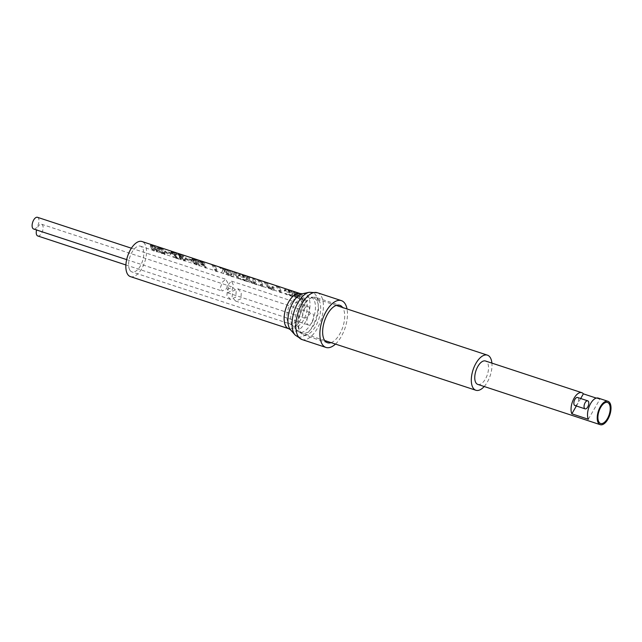 <?xml version="1.0" encoding="UTF-8"?>
<svg xmlns="http://www.w3.org/2000/svg" width="642" height="642" viewBox="0 0 642 642"><rect width="100%" height="100%" fill="white"/><g stroke="black" fill="none" stroke-linecap="round" stroke-linejoin="round"><path stroke-width="0.48" stroke-dasharray="3.21 2.41" d="M37.477 217.309A6.163 3.017 -71.8 0 1 37.429 226.321A6.163 3.017 -71.8 0 1 33.625 229.009M226.787 288.611L227.717 282.801L225.687 279.222L222.461 282.103L220.391 287.536L222.172 291.027L226.787 288.611M152.676 247.242L152.026 245.637L152.908 245.677L155.597 247.555L156.367 250.5L155.276 250.829L154.417 250.308L154.907 249.144L153.903 248.181L153.534 249.096L152.676 247.242L152.122 248.197L151.504 246.544L152.443 246.48L155.5 249.313L156.11 250.958L154.249 250.613L154.489 249.858L153.406 249.048L153.189 249.698L152.122 248.197M160.909 249.321L161.391 248.494A18.482 9.044 -71.8 0 1 162.362 249.778A18.482 9.044 -71.8 0 1 163.686 253.502L159.617 249.553L159.168 248.125L158.622 249.064L160.909 249.321L163.541 253.75L159.072 250.508L158.622 249.064M195.288 260.628L197.921 265.058L193.443 261.816L192.993 260.379L195.288 260.628L195.762 259.809A18.482 9.044 -71.8 0 1 196.733 261.085A18.482 9.044 -71.8 0 1 198.065 264.809L193.996 260.861L193.547 259.432M202.679 263.693L199.895 261.39L199.542 262.915C199.116 262.161 199.542 262.008 200.818 262.45L202.053 262.859L203.362 265.05L199.542 262.915L200.111 261.92C199.63 261.262 200.023 261.158 201.299 261.623L202.535 262.032A18.482 9.044 -71.8 0 1 203.498 263.308A18.482 9.044 -71.8 0 1 203.915 264.095L202.679 263.693L202.126 264.648M254.168 282.897C251.72 281.694 250.163 280.209 249.489 278.443L248.478 276.766L251.303 277.513A18.482 9.044 -71.8 0 1 253.71 279.832A18.482 9.044 -71.8 0 1 254.954 283.154L253.951 283.274C251.247 282.207 249.521 280.851 248.775 279.214L248.173 277.296L251.231 277.633L254.738 283.531L253.951 283.274M331.087 342.627A19.709 9.646 108.2 0 0 342.684 327.484A19.709 9.646 108.2 0 0 342.932 307.983A19.709 9.646 108.2 0 0 342.635 307.526M129.82 270.089A13.554 6.629 108.2 0 0 131.955 271.935A13.554 6.629 108.2 0 0 141.513 263.669A13.554 6.629 108.2 0 0 142.556 248.037A13.554 6.629 108.2 0 0 140.421 246.191A13.554 6.629 108.2 0 0 130.864 254.457A13.554 6.629 108.2 0 0 129.82 270.089M130.414 276.614A18.482 9.044 108.2 0 0 143.447 265.347A18.482 9.044 108.2 0 0 144.875 244.024A18.482 9.044 108.2 0 0 141.962 241.512M301.339 295.497A18.482 9.044 108.2 0 0 298.731 293.089L296.315 292.295L298.073 295.296L293.418 291.348L291.003 290.545A18.482 9.044 -71.8 0 1 293.603 292.953A18.482 9.044 -71.8 0 1 295.047 297.358L296.476 297.832A18.482 9.044 108.2 0 0 295.031 293.426A18.482 9.044 108.2 0 0 293.755 291.845L295.769 293.667L298.297 298.426L299.533 298.835L298.626 293.45A18.482 9.044 -71.8 0 1 299.902 295.023A18.482 9.044 -71.8 0 1 301.347 299.429L302.783 299.902A18.482 9.044 108.2 0 0 301.339 295.497M291.813 292.359A18.482 9.044 108.2 0 0 289.205 289.959L282.263 287.672A18.482 9.044 -71.8 0 1 282.456 287.76L287.752 289.502A18.482 9.044 -71.8 0 1 289.622 291.035L284.759 289.43A18.482 9.044 -71.8 0 1 285.289 290.216L290.16 291.813A18.482 9.044 -71.8 0 1 290.16 291.821A18.482 9.044 -71.8 0 1 291.412 295.143L285.754 293.282A18.482 9.044 -71.8 0 1 285.947 294.365L293.258 296.773A18.482 9.044 108.2 0 0 291.813 292.359M279.992 288.475A18.482 9.044 108.2 0 0 277.392 286.075L275.747 285.529A18.482 9.044 -71.8 0 1 278.347 287.937A18.482 9.044 -71.8 0 1 279.792 292.343L281.437 292.88A18.482 9.044 108.2 0 0 279.992 288.475M268.107 284.567A18.482 9.044 108.2 0 0 265.507 282.159L263.854 281.621A18.482 9.044 -71.8 0 1 266.462 284.021A18.482 9.044 -71.8 0 1 267.016 285.128L269.736 289.036L273.155 290.16L274.206 289.502L274.142 287.56A18.482 9.044 108.2 0 0 273.893 287.006L272.248 286.46A18.482 9.044 -71.8 0 1 272.561 287.183L272.641 288.33L271.357 288.547L268.685 285.722A18.482 9.044 108.2 0 0 268.107 284.567M261.663 282.448A18.482 9.044 108.2 0 0 259.055 280.04L257.41 279.503A18.482 9.044 -71.8 0 1 260.01 281.902A18.482 9.044 -71.8 0 1 261.454 286.308L263.108 286.854A18.482 9.044 108.2 0 0 261.663 282.448M255.355 280.369A18.482 9.044 108.2 0 0 252.755 277.97L246.833 276.02L246.384 276.325L246.833 276.02L247.772 277.874L252.627 283.403L256.8 284.775A18.482 9.044 108.2 0 0 255.355 280.369M245.974 277.288A18.482 9.044 108.2 0 0 243.374 274.88L236.425 272.593A18.482 9.044 -71.8 0 1 236.617 272.681L241.922 274.423A18.482 9.044 -71.8 0 1 243.791 275.956L238.92 274.351A18.482 9.044 -71.8 0 1 239.458 275.137L244.329 276.734A18.482 9.044 -71.8 0 1 244.329 276.742A18.482 9.044 -71.8 0 1 245.573 280.064L239.915 278.211A18.482 9.044 -71.8 0 1 240.116 279.286L247.419 281.694A18.482 9.044 108.2 0 0 245.974 277.288M237.099 274.367A18.482 9.044 108.2 0 0 234.49 271.959L232.243 271.221L232.059 274.094A18.482 9.044 108.2 0 0 231.297 272.457A18.482 9.044 108.2 0 0 228.696 270.049L227.043 269.512A18.482 9.044 -71.8 0 1 229.651 271.911A18.482 9.044 -71.8 0 1 231.096 276.325L232.982 276.943L234.097 272.184A18.482 9.044 -71.8 0 1 235.445 273.821A18.482 9.044 -71.8 0 1 236.89 278.227L238.543 278.772A18.482 9.044 108.2 0 0 237.099 274.367M227.854 271.325A18.482 9.044 108.2 0 0 225.254 268.918L223.609 268.38A18.482 9.044 -71.8 0 1 225.735 270.073L218.408 266.671L223.296 269.078L221.474 273.155L223.336 273.773L224.925 270.186L226.602 271.526A18.482 9.044 -71.8 0 1 227.653 275.193L229.298 275.731A18.482 9.044 108.2 0 0 227.854 271.325M215.824 267.369A18.482 9.044 108.2 0 0 213.224 264.961L211.579 264.424A18.482 9.044 -71.8 0 1 214.179 266.823A18.482 9.044 -71.8 0 1 215.624 271.229L217.269 271.775A18.482 9.044 108.2 0 0 215.824 267.369M204.734 263.718A18.482 9.044 108.2 0 0 203.281 262L200.489 261.077C198.755 260.451 198.226 260.596 198.876 261.511L204.228 264.841A18.482 9.044 -71.8 0 1 204.942 267.722L206.178 268.123A18.482 9.044 108.2 0 0 204.734 263.718M206.178 268.123L202.912 262.626L198.121 261.647L198.611 260.796L198.306 262.506L202.182 265.17L202.663 264.327M197.969 261.495A18.482 9.044 108.2 0 0 196.516 259.769L192.167 258.766L192.704 260.443L195.858 264.729L199.413 265.9A18.482 9.044 108.2 0 0 197.969 261.495M180.426 255.717L179.399 254.569L183.732 256.294L178.163 253.983L180.514 256.246L179.664 256.559L181.469 259.994L184.398 260.957L185.137 260.427L185.321 259.512L184.31 259.055L184.174 259.504L180.827 257.169L182.521 257.121A18.482 9.044 108.2 0 0 182.288 256.648L180.426 255.717M173.388 253.405L172.57 252.346L177.072 254.104L173.284 252.089L171.318 251.728L177.064 257.899L173.196 256.631A18.482 9.044 -71.8 0 1 173.308 257.314L178.733 259.095L173.388 253.405M163.59 250.179A18.482 9.044 108.2 0 0 162.137 248.462L157.788 247.459L158.333 249.136L161.487 253.421L165.034 254.593A18.482 9.044 108.2 0 0 163.59 250.179M156.881 247.972L152.419 245.236L150.718 245.027L153.101 250.019L152.844 250.581L156.873 251.905L157.539 251.343L156.881 247.972M191.653 259.753L185.53 257.739A18.482 9.044 -71.8 0 1 185.811 258.333L191.934 260.347A18.482 9.044 108.2 0 0 191.653 259.753L191.075 260.748L184.952 258.734L185.53 257.739M171.021 252.972L164.898 250.958A18.482 9.044 -71.8 0 1 165.179 251.552L171.302 253.566A18.482 9.044 108.2 0 0 171.021 252.972L170.451 253.959L164.328 251.945L164.898 250.958M335.477 344.072A24.637 12.062 108.2 0 0 347.025 308.962M291.003 290.545L295.047 297.358M296.476 297.832L293.346 292.559L293.755 291.845M293.346 292.559L293.9 291.893M293.49 292.6L298.297 298.426M299.533 298.835L298.073 294.108L298.482 293.402M298.073 294.108L298.626 293.45M298.217 294.156L301.347 299.429M302.783 299.902L298.731 293.089M296.315 292.295L297.535 296.219L298.073 295.296M297.535 296.219L297.928 295.248M297.398 296.171L293.418 291.348M282.263 287.672L287.68 289.622L289.085 291.974L284.213 290.377L284.711 291.219L289.582 292.816L291.187 295.529L285.529 293.667L285.754 293.282M285.529 293.667L285.947 294.365M293.258 296.773L289.205 289.959M289.085 291.974L289.622 291.035M284.213 290.377L284.759 289.43M284.711 291.219L285.289 290.216M289.582 292.816L290.16 291.813M275.747 285.529L279.792 292.343M281.437 292.88L277.392 286.075M263.854 281.621L266.486 286.043L267.016 285.128M266.486 286.043L269.736 289.036M273.155 290.16L273.998 289.879L273.628 288.459L274.142 287.56M273.628 288.459L273.893 287.006M273.34 287.977L271.686 287.431L272.248 286.46M271.686 287.431L272.296 288.916L271.141 288.932L271.357 288.547M271.141 288.932L268.155 286.629L268.685 285.722M268.155 286.629L265.507 282.159M257.41 279.503L261.454 286.308M263.108 286.854L259.055 280.04M246.833 276.02L247.05 278.652L247.627 277.649M247.05 278.652C247.868 280.337 249.722 281.926 252.627 283.403M256.8 284.775L252.755 277.97M248.775 279.214L249.345 278.219M236.425 272.593L241.849 274.543L243.246 276.895L238.375 275.298L238.88 276.14L243.751 277.737L245.356 280.45L239.699 278.588L239.915 278.211M239.699 278.588L240.116 279.286M247.419 281.694L243.374 274.88M243.246 276.895L243.791 275.956M238.375 275.298L238.92 274.351M238.88 276.14L239.458 275.137M243.751 277.737L244.329 276.734M227.043 269.512L231.096 276.325M232.982 276.943L234.025 272.168M233.632 272.842L234.097 272.184M233.704 272.866L236.89 278.227M238.543 278.772L234.49 271.959M232.243 271.221L231.658 274.945L232.131 274.118M231.658 274.945L232.059 274.094M231.585 274.92L228.696 270.049M218.408 266.671L222.774 269.985L223.296 269.078M222.774 269.985L221.474 273.155M223.336 273.773L224.925 270.186M224.355 271.181L226.048 272.489L226.602 271.526M226.048 272.489L227.653 275.193M229.298 275.731L225.254 268.918M223.609 268.38L225.182 271.028L225.735 270.073M225.182 271.028L220.318 267.297M211.579 264.424L215.624 271.229M217.269 271.775L213.224 264.961M200.119 261.711L200.489 261.077M198.121 261.647L198.306 262.506M202.182 265.17L203.739 265.684L204.228 264.841M203.739 265.684L204.942 267.722M202.912 262.626L203.281 262M203.362 265.05L203.915 264.095M202.053 262.859L202.535 262.032M200.818 262.45L201.299 261.623M199.413 265.9L196.147 260.403L194.325 259.801L194.686 259.167M194.325 259.801L191.653 259.649L192.159 261.39L192.704 260.443M192.159 261.39L195.858 264.729M196.147 260.403L196.516 259.769M193.443 261.816L193.996 260.861M194.695 260.435L195.176 259.609L195.762 259.809M193.643 260.066C193.218 259.256 193.732 259.103 195.176 259.609M184.952 258.734L185.273 259.264L185.811 258.333M185.273 259.264L191.396 261.278L191.934 260.347M191.396 261.278L191.075 260.748M184.31 259.055L183.933 259.705L184.96 260.122L184.398 260.957L185.321 259.512M183.933 259.705L180.338 258.012L181.967 258.068L178.885 255.452L183.179 257.257L177.698 254.786L179.953 257.217L180.514 256.246M179.953 257.217L179.15 257.442L181.469 259.994M181.967 258.068L182.521 257.121M181.71 257.635L182.288 256.648M182.264 257.041L182.826 256.07M183.179 257.257L183.732 256.294M178.733 259.095L172.056 253.237L175.555 254.834L176.117 253.863M175.555 254.834L176.518 255.067L177.072 254.104M176.518 255.067L172.939 252.691L170.844 252.539L177.064 257.899M176.919 258.148L173.196 256.631M173.051 256.872L173.308 257.314M164.328 251.945L164.649 252.475L165.179 251.552M164.649 252.475L170.772 254.489L171.302 253.566M170.772 254.489L170.451 253.959M165.034 254.593L161.776 249.096L159.946 248.494L160.315 247.86M159.946 248.494L157.282 248.342L157.78 250.083L158.333 249.136M157.78 250.083L161.487 253.421M161.776 249.096L162.137 248.462M159.072 250.508L159.617 249.553M160.323 249.128L160.797 248.302L161.391 248.494M159.272 248.759C158.847 247.948 159.352 247.796 160.797 248.302M157.547 251.343L156.873 251.905L156.792 249.73C156.126 248.229 154.553 246.937 152.066 245.846L152.419 245.236M152.066 245.846L150.236 245.87L150.83 247.772L151.384 246.817M150.83 247.772L153.101 250.019M156.792 249.73L157.346 248.775M153.189 249.698L153.534 249.096M153.406 249.048L153.903 248.181M154.489 249.858L154.907 249.144M155.5 249.313L156.054 248.35M152.443 246.48L152.908 245.677M37.758 235.967A6.163 3.017 108.2 0 0 41.561 233.279A6.163 3.017 108.2 0 0 41.61 224.259A6.163 3.017 108.2 0 0 37.806 226.955A6.163 3.017 108.2 0 0 36.586 229.98M227.509 289.357L232.54 287.078L236.208 291.035L235.758 297.158L230.51 299.373L226.883 295.44L227.509 289.357M574.895 405.511A4.229 2.07 108.2 0 0 577.88 402.927A4.229 2.07 108.2 0 0 578.201 398.048A4.229 2.07 108.2 0 0 577.543 397.47M232.797 291.099L237.717 288.78L241.304 292.736L240.862 298.835L235.606 301.05L232.075 297.142L232.797 291.099M312.1 322.276A6.163 3.017 108.2 0 0 312.148 313.264A6.163 3.017 108.2 0 0 308.345 315.952A6.163 3.017 108.2 0 0 308.304 324.964A6.163 3.017 108.2 0 0 312.1 322.276M232.123 290.369L233.182 284.607L231.529 281.14L228.648 284.133L227.685 292.84L232.123 290.369M304.212 308.995A6.163 3.017 -71.8 0 1 308.016 306.306A6.163 3.017 -71.8 0 1 307.967 315.318A6.163 3.017 -71.8 0 1 304.164 318.007A6.163 3.017 -71.8 0 1 304.212 308.995M607.525 402.446A11.091 5.425 108.2 0 0 607.476 402.43A11.091 5.425 108.2 0 0 599.652 409.187A11.091 5.425 108.2 0 0 598.801 421.979A11.091 5.425 108.2 0 0 600.543 423.487A11.091 5.425 108.2 0 0 600.599 423.503M596.282 398.096L599.853 399.268A12.318 6.027 108.2 0 0 598.256 398.096M477.8 384.406A12.318 6.027 108.2 0 0 486.492 376.894A12.318 6.027 108.2 0 0 487.438 362.682A12.318 6.027 108.2 0 0 485.496 361.005M316.843 300.592A18.482 9.044 108.2 0 0 313.93 298.081A18.482 9.044 108.2 0 0 300.897 309.348A18.482 9.044 108.2 0 0 299.477 330.67A18.482 9.044 108.2 0 0 302.382 333.19A18.482 9.044 108.2 0 0 315.423 321.915A18.482 9.044 108.2 0 0 316.843 300.592M576.364 405.993L580.689 398.505M484.204 386.516A18.482 9.044 108.2 0 0 491.9 363.107M588.321 419.242L599.853 399.268M301.925 339.522A24.637 12.062 108.2 0 0 319.307 324.491A24.637 12.062 108.2 0 0 321.201 296.066A24.637 12.062 108.2 0 0 317.325 292.712M309.171 292.303A23.385 11.444 -71.8 0 1 316.121 295.609A23.385 11.444 -71.8 0 1 312.943 325.43A23.385 11.444 -71.8 0 1 295.119 335.012M318.881 300.079A19.709 9.646 -71.8 0 1 317.365 322.822A19.709 9.646 -71.8 0 1 303.465 334.843A19.709 9.646 -71.8 0 1 300.36 332.155A19.709 9.646 -71.8 0 1 301.876 309.412A19.709 9.646 -71.8 0 1 315.784 297.39A19.709 9.646 -71.8 0 1 318.881 300.079M296.468 329.659A18.457 9.028 108.2 0 0 297.23 330.718A18.457 9.028 108.2 0 0 311.298 323.159A18.457 9.028 108.2 0 0 313.81 299.621A18.457 9.028 108.2 0 0 308.32 297.005A18.457 9.028 108.2 0 0 296.933 310.728A18.457 9.028 108.2 0 0 296.468 329.659M300.247 293.579A18.482 9.044 -71.8 0 1 303.152 296.09A18.482 9.044 -71.8 0 1 301.732 317.413A18.482 9.044 -71.8 0 1 288.699 328.688M290.513 329.803A19.733 9.654 108.2 0 0 305.544 321.714A19.733 9.654 108.2 0 0 308.232 296.548A19.733 9.654 108.2 0 0 302.366 293.755M300.841 300.103A13.554 6.629 108.2 0 0 298.707 298.257A13.554 6.629 108.2 0 0 289.149 306.523A13.554 6.629 108.2 0 0 288.106 322.156A13.554 6.629 108.2 0 0 290.24 324.001A13.554 6.629 108.2 0 0 299.798 315.736A13.554 6.629 108.2 0 0 300.841 300.103M292.006 324.659A14.806 7.247 -71.8 0 1 292.383 309.468A14.806 7.247 -71.8 0 1 301.515 298.466A14.806 7.247 -71.8 0 1 305.913 300.56A14.806 7.247 -71.8 0 1 303.899 319.443A14.806 7.247 -71.8 0 1 292.624 325.51A14.806 7.247 -71.8 0 1 292.006 324.659M272.056 288.057L272.561 287.183M172.939 252.691L173.284 252.089M131.393 248.205L225.687 279.222M126.659 259.617L222.172 291.035M327.516 342.748L303.465 334.843L297.23 330.718L292.624 325.51L290.24 324.001L131.955 271.935M140.421 246.191L298.707 298.257L301.515 298.466L308.32 297.005L315.784 297.39L339.835 305.303M272.296 288.916L272.641 288.33M248.173 277.296L248.478 276.766M191.653 259.649L192.167 258.766M192.993 260.379L193.539 259.432M179.15 257.442L179.664 256.559M183.893 260.01L184.182 259.504M180.338 258.012L180.819 257.169M178.885 255.452L179.399 254.569M177.698 254.786L178.163 253.983M172.056 253.237L172.57 252.346M170.844 252.539L171.318 251.728M157.282 248.342L157.788 247.459M150.236 245.87L150.718 245.027M156.11 250.958L156.375 250.508M151.504 246.544L152.026 245.637M41.61 224.259L232.54 287.07M125.888 264.953L230.51 299.373M237.717 288.78L312.148 313.264M231.529 281.14L308.016 306.306M336.256 305.423L313.93 298.081M324.708 340.533L302.382 333.19M227.685 292.848L304.164 318.007M235.606 301.05L308.304 324.964"/><path stroke-width="0.96" d="M126.659 259.617L33.625 229.009A6.163 3.017 -71.8 0 1 33.673 219.997A6.163 3.017 -71.8 0 1 37.477 217.309L131.393 248.205M347.025 308.962A24.637 12.062 108.2 0 0 345.252 303.979A24.637 12.062 108.2 0 0 341.367 300.625A24.637 12.062 108.2 0 0 323.993 315.647A24.637 12.062 108.2 0 0 322.099 344.08A24.637 12.062 108.2 0 0 325.976 347.434A24.637 12.062 108.2 0 0 335.477 344.072M342.635 307.526A19.709 9.646 108.2 0 0 339.835 305.303A19.709 9.646 108.2 0 0 325.927 317.325A19.709 9.646 108.2 0 0 324.411 340.067A19.709 9.646 108.2 0 0 327.516 342.748A19.709 9.646 108.2 0 0 331.087 342.627M300.247 293.579L141.962 241.512A18.482 9.044 108.2 0 0 128.93 252.779A18.482 9.044 108.2 0 0 127.509 274.102A18.482 9.044 108.2 0 0 130.414 276.614L288.699 328.688A18.482 9.044 -71.8 0 1 285.794 326.168A18.482 9.044 -71.8 0 1 287.215 304.846A18.482 9.044 -71.8 0 1 300.247 293.579L302.366 293.755A19.733 9.654 108.2 0 0 290.192 308.425A19.733 9.654 108.2 0 0 289.686 328.664A19.733 9.654 108.2 0 0 290.513 329.803L295.119 335.012A23.385 11.444 -71.8 0 1 294.148 333.671A23.385 11.444 -71.8 0 1 294.742 309.685A23.385 11.444 -71.8 0 1 309.171 292.303L317.325 292.712A24.637 12.062 108.2 0 0 299.942 307.735A24.637 12.062 108.2 0 0 298.048 336.167A24.637 12.062 108.2 0 0 301.925 339.522L325.976 347.434M36.586 229.98A6.163 3.017 108.2 0 0 37.758 235.967L125.888 264.953M588.409 401.402A4.229 2.07 108.2 0 0 587.743 400.825A4.229 2.07 108.2 0 0 584.758 403.409A4.229 2.07 108.2 0 0 584.437 408.288A4.229 2.07 108.2 0 0 585.103 408.866A4.229 2.07 108.2 0 0 588.088 406.282A4.229 2.07 108.2 0 0 588.409 401.402M587.743 400.825L577.543 397.47A4.229 2.07 108.2 0 0 574.558 400.054A4.229 2.07 108.2 0 0 574.229 404.933A4.229 2.07 108.2 0 0 574.895 405.511L585.103 408.866M598.906 422.019A11.091 5.425 108.2 0 0 600.647 423.527A11.091 5.425 108.2 0 0 608.472 416.762A11.091 5.425 108.2 0 0 609.322 403.97A11.091 5.425 108.2 0 0 607.581 402.462A11.091 5.425 108.2 0 0 599.756 409.219A11.091 5.425 108.2 0 0 598.906 422.019M600.599 423.503A11.091 5.425 108.2 0 0 608.391 416.682A11.091 5.425 108.2 0 0 609.218 403.938A11.091 5.425 108.2 0 0 607.525 402.446M607.958 401.29A12.318 6.027 108.2 0 0 599.275 408.802A12.318 6.027 108.2 0 0 598.328 423.014A12.318 6.027 108.2 0 0 600.262 424.691A12.318 6.027 108.2 0 0 608.953 417.18A12.318 6.027 108.2 0 0 609.9 402.967A12.318 6.027 108.2 0 0 607.958 401.29L598.256 398.096A12.318 6.027 108.2 0 0 589.789 405.134A12.318 6.027 108.2 0 0 588.321 419.242L571.845 413.825A12.318 6.027 -71.8 0 1 573.314 399.717A12.318 6.027 -71.8 0 1 581.788 392.679A12.318 6.027 -71.8 0 1 583.377 393.851L596.282 398.096M581.788 392.679L485.496 361.005A12.318 6.027 108.2 0 0 476.805 368.516A12.318 6.027 108.2 0 0 475.858 382.728A12.318 6.027 108.2 0 0 477.8 384.406L600.262 424.691M491.9 363.107A18.482 9.044 108.2 0 0 490.327 357.666A18.482 9.044 108.2 0 0 487.422 355.154A18.482 9.044 108.2 0 0 474.39 366.422A18.482 9.044 108.2 0 0 472.969 387.744A18.482 9.044 108.2 0 0 475.874 390.256A18.482 9.044 108.2 0 0 484.204 386.516M571.845 413.825L576.364 405.993M580.689 398.505L583.377 393.851M288.699 328.688L290.513 329.803M302.366 293.755L309.171 292.303M317.325 292.712L341.367 300.625M301.925 339.522L295.119 335.012M487.422 355.154L336.256 305.423M475.874 390.256L324.708 340.533"/></g></svg>
